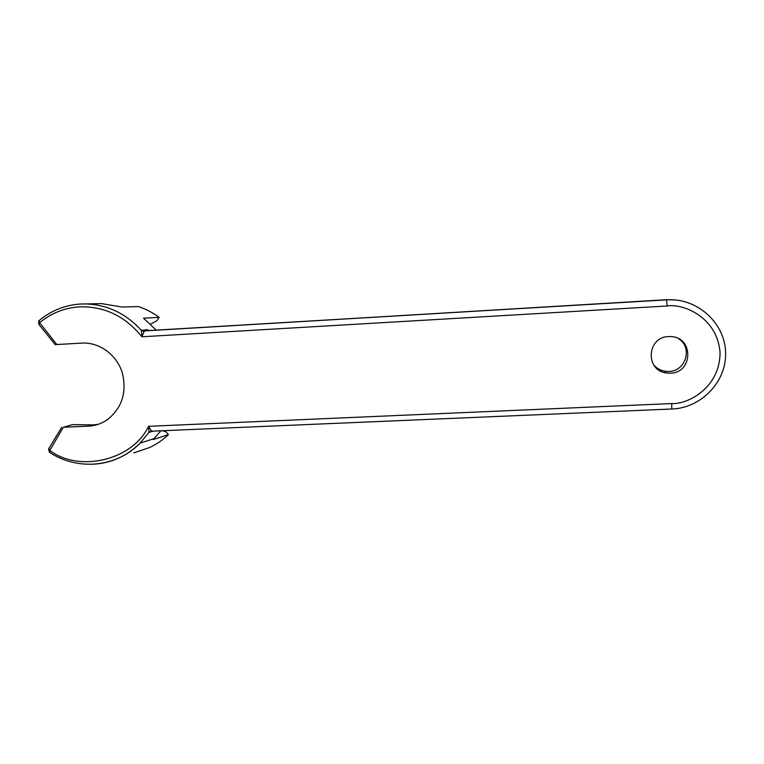 <?xml version="1.0" encoding="UTF-8"?>
<svg xmlns="http://www.w3.org/2000/svg" width="764" height="764" viewBox="0 0 764 764"><rect width="100%" height="100%" fill="white"/><g stroke="black" fill="none" stroke-linecap="round" stroke-linejoin="round"><path stroke-width="1.15" d="M96.455 303.709L101.536 303.604L122.02 307.042L138.36 306.584C145.8 309 152.733 312.6 159.17 317.366L143.517 318.206L156.238 330.124M149.477 330.526L146.984 329.656L141.502 330.564C126.07 313.565 107.504 304.683 85.807 303.919L80.048 304.053C64.711 305.189 51.112 310.661 39.231 320.45L39.652 322.694C51.112 313.25 64.233 307.968 78.998 306.87C104.085 306.03 125.057 316 141.903 336.781L144.358 330.936L666.561 299.813L667.192 305.982C682.29 303.346 716.957 316.286 720.051 352.309C720.127 388.456 686.951 404.605 671.776 403.554L148.569 426.312C132.506 460.406 78.95 472.801 49.822 450.426L63.336 427.257L88.252 426.169C95.061 425.825 101.316 423.753 107.027 419.942C122.183 408.014 127.206 392.075 122.097 372.135C116.329 354.41 99.072 342.033 81.805 343.093L55.199 344.631L38.849 324.366L39.652 322.694L56.813 344.545M92.463 464.273C110.809 463.376 126.681 456.337 140.079 443.158L149.066 432.147L153.583 431.135M160.832 430.829L153.182 439.558L168.424 434.601C162.827 439.997 156.563 444.304 149.629 447.513L133.795 452.909M668.634 336.58C646.965 336.828 644.816 370.311 666.227 372.928L670.353 373.166C693.053 373.061 693.855 337.335 671.098 336.599L668.634 336.58M678.48 338.681C693.005 347.295 685.862 371.457 668.872 371.457L664.842 371.218C660.287 370.397 656.553 368.248 653.631 364.772M63.336 427.257L72.418 424.631L93.141 424.899L88.252 426.169M154.147 438.603L140.079 443.158C116.625 467.406 77.794 471.025 49.641 452.393L49.822 450.426L48.82 448.583L61.722 427.277M151.415 431.068L149.066 432.147L148.569 426.312L151.606 431.221L149.839 432.281M151.797 431.183L671.69 409.017M667.192 305.982L141.903 336.781L141.502 330.564L144.004 331.289M98.174 424.326L93.141 424.899M671.776 403.554L671.728 409.046C701.19 408.014 726.459 381.943 725.619 352.882C725.208 323.812 698.592 298.925 668.911 299.727L149.114 330.545L146.984 329.656M168.424 434.601L165.778 431.622L162.235 430.762M153.182 439.558L152.743 439.061M159.17 317.366L157.002 320.651L150.603 324.184M142.238 330.029L144.358 330.936L665.826 299.746L674.774 299.918M151.511 431.211L150.145 431.908L152.523 431.183M665.826 299.746L668.911 299.727M101.536 303.604L80.029 304.053M664.842 371.218L666.227 372.928M38.639 324.07L38.945 320.718M49.393 452.221L48.59 449.012"/></g></svg>

